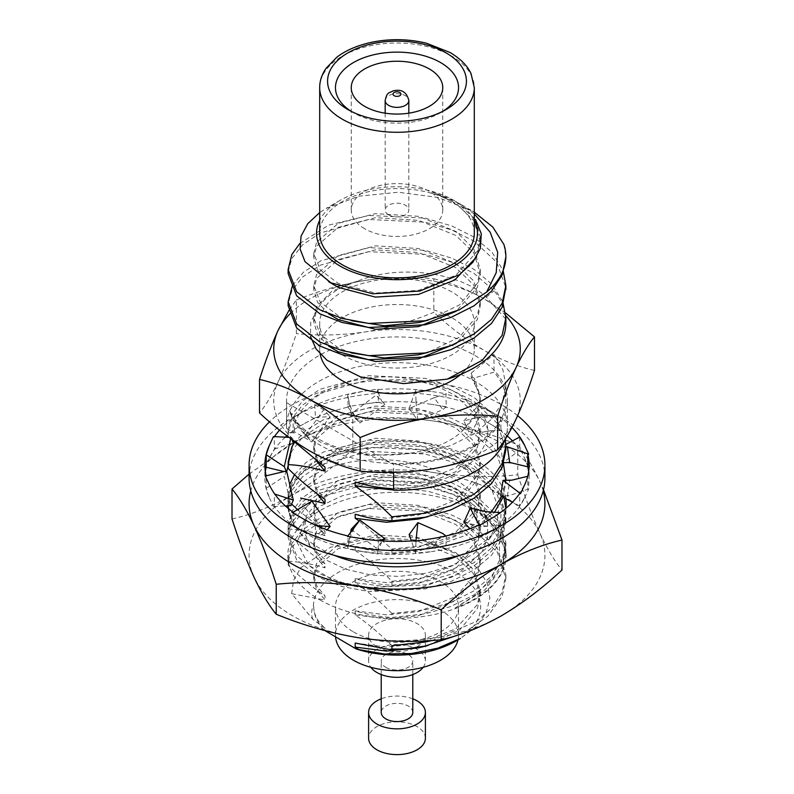 <?xml version="1.0" encoding="UTF-8"?>
<svg xmlns="http://www.w3.org/2000/svg" width="794" height="794" viewBox="0 0 794 794"><rect width="100%" height="100%" fill="white"/><g stroke="black" fill="none" stroke-linecap="round" stroke-linejoin="round"><path stroke-width="0.6" stroke-dasharray="3.97 2.98" d="M288.113 508.329A109.175 63.034 0 0 0 297.343 529.489A109.175 63.034 0 0 0 319.803 548.326A109.175 63.034 0 0 0 334.175 555.304M459.825 555.304A109.175 63.034 0 0 0 496.657 529.489A109.175 63.034 0 0 0 505.887 508.329M505.818 498.652A109.175 63.034 0 0 0 505.788 498.473A109.175 63.034 0 0 0 390.648 440.829A109.175 63.034 0 0 0 287.885 505.798M543.225 490.871A147.912 85.395 0 0 0 539.88 481.65A147.912 85.395 0 0 0 435.281 421.267A147.912 85.395 0 0 0 294.346 442.268M293.274 442.873A147.912 85.395 0 0 0 292.41 443.37A147.912 85.395 0 0 0 250.775 490.871M232.017 518.978C251.559 514.572 271.697 506.542 292.41 494.9C312.866 482.821 332.994 467.606 352.794 449.255L352.794 419.292C379.731 416.572 407.223 417.227 435.281 421.267C463.398 425.912 490.891 433.762 517.777 444.819C524.993 453.483 532.357 465.76 539.88 481.65L543.503 489.779M249.088 474.127L292.41 443.37C312.866 431.827 332.994 423.807 352.794 419.292M352.794 449.255C379.731 460.302 407.223 468.152 435.281 472.797C463.398 476.857 490.891 477.512 517.777 474.772L517.777 444.819M517.777 474.772C524.993 497.213 532.357 516.686 539.88 533.181C547.413 549.12 554.778 561.408 561.983 570.023M319.803 599.857A109.175 63.034 0 0 0 442.973 612.452A109.175 63.034 0 0 0 505.788 550.004A109.175 63.034 0 0 0 496.657 529.558A109.175 63.034 0 0 0 397 492.26A109.175 63.034 0 0 0 297.343 529.558A109.175 63.034 0 0 0 319.803 599.857M358.719 637.781A147.912 85.395 180 0 1 254.12 577.387A147.912 85.395 180 0 1 292.41 494.9A147.912 85.395 180 0 1 435.281 472.797A147.912 85.395 180 0 1 539.88 533.181A147.912 85.395 180 0 1 501.59 615.678A147.912 85.395 0 0 1 358.719 637.781M288.172 505.778A108.867 62.855 180 0 1 288.133 504.19A108.867 62.855 180 0 1 305.015 470.574L332.974 455.369L368.823 447.34L425.177 450.019L451.865 457.86L473.978 468.976L497.362 491.02L505.867 517.48L502.155 535.057L491.526 551.235L473.978 565.914L451.002 577.456L425.177 584.87L368.823 587.55L342.135 582.538L320.022 573.963L296.638 555.84L288.133 533.608L291.845 518.621L302.474 504.984L320.022 493.134L368.823 479.546L425.177 482.226L451.865 490.067L473.978 501.183L497.362 523.216L505.867 549.686L502.155 567.263L485.045 589.803L455.22 607.966A108.867 62.855 0 0 0 503.078 568.98L505.867 553.726L497.362 527.256L473.978 505.202L451.865 494.096L425.177 486.256L368.823 483.576L320.022 497.153L302.474 509.004L291.845 522.651L288.133 537.617L296.638 559.859L320.022 577.992L342.135 586.567L368.823 591.58L425.177 588.89L451.002 581.486L473.978 569.943L491.526 555.264L502.155 539.076L505.867 521.519L497.362 495.049L473.978 472.996L451.865 461.89L425.177 454.049L368.823 451.369L320.022 464.947L302.474 476.807L291.845 490.444L288.133 505.411L291.031 518.591A108.867 62.855 180 0 1 288.401 508.567M291.031 518.591C279.448 490.841 318.444 460.768 373.984 459.845C428.76 457.334 487.863 487.387 487.635 525.122L487.506 538.61L482.166 551.701L457.751 574.201L419.748 588.036L376.445 590.815L336.775 582.548L308.648 565.169L297.323 542.768L304.975 519.723L320.3 506.125L342.383 495.754L369.339 489.471L398.836 487.933L428.383 491.377L455.587 499.505L478.296 511.703L494.741 527.097L504.647 548.446L503.078 568.98M455.22 607.966L476.321 594.488L491.417 578.211L499.466 560.217L499.565 541.478L489.213 519.951L460.758 496.945L420.234 482.99L375.919 480.578L337.559 489.779L317.937 501.222L306.395 515.723L303.953 531.514L310.772 546.828L325.153 559.542L345.946 569.308L371.185 575.094L398.826 576.424L426.517 573.199L452.074 565.536L473.413 554.004L488.925 539.454L496.945 524.556L498.672 508.894L491.625 489.134L474.891 471.705L450.148 458.138L420.066 449.493L387.512 446.546L355.543 449.543L327.237 457.81L305.015 470.574M487.635 525.122A90.953 52.513 0 0 0 480.033 508.081A90.953 52.513 0 0 0 337.559 489.779M428.105 645.453L459.508 630.168L477.412 608.522L480.251 594.785L473.74 574.042L455.865 556.733L418.547 541.607L375.453 538.918L338.135 548.674L316.588 567.541L313.749 578.687L316.617 589.793L325.014 600.036L291.686 593.723L312.856 619.36L325.014 628.213L325.014 630.644M291.686 593.723L293.502 580.424L300.837 567.68L330.681 547.195L374.758 537.131L423.133 540.496L464.162 557.06L478.514 569.278L487.288 583.302L489.878 598.219L486.107 613.008L476.092 626.714L460.451 638.455M312.856 619.36C311.069 614.745 311.258 610.159 313.402 605.604A83.618 48.275 180 0 1 429.971 562.45A83.618 48.275 180 0 1 456.133 640.957M391.948 645.681C380.028 633.751 367.771 623.489 355.186 614.893L386.45 618.883L418.547 615.668L455.865 600.542L477.412 576.315L480.251 562.579L473.74 541.845L455.865 524.526L418.547 509.401L375.453 506.711L338.135 516.467L316.588 535.335L313.749 546.48L316.617 557.587L325.014 567.829C312.379 564.058 300.122 561.854 288.252 561.209L288.133 558.569L291.845 543.582L302.474 529.945L320.022 518.085L368.823 504.508L425.177 507.187L451.865 515.028L473.978 526.144L497.362 548.178L505.867 574.648L502.155 592.225L492.478 607.331L476.728 621.236L432.303 640.45M391.948 613.434C380.028 601.544 367.771 591.292 355.186 582.687L386.45 586.677L418.547 583.461L455.865 568.335L477.412 544.108L480.251 530.372L473.74 509.639L455.865 492.32L418.547 477.194L375.453 474.514L338.135 484.261L316.588 503.128L313.749 514.274L316.617 525.38L325.014 535.622C312.379 531.851 300.122 529.648 288.252 529.022L288.133 526.382L291.845 511.376L302.474 497.739L320.022 485.878L368.823 472.301L425.177 474.981L451.865 482.821L473.978 493.937L497.362 515.971L505.867 542.441L502.155 560.018L491.526 576.196L473.978 590.875L451.002 602.418L425.177 609.822L391.948 613.434L391.948 617.464L425.177 613.851L451.002 606.447L473.978 594.904L491.526 580.225L502.155 564.038L505.867 546.461L497.362 520.001L473.978 497.957L451.865 486.841L425.177 479.01L368.823 476.321L320.022 489.908L302.474 501.758L291.845 515.405L288.133 530.412L288.252 533.042C300.172 544.942 312.429 555.195 325.014 563.8L325.014 567.829M355.186 582.687L355.186 578.657C367.821 582.429 380.078 584.632 391.948 585.257L425.177 581.645L451.002 574.241L473.978 562.698L491.526 548.019L502.155 531.831L505.867 514.254L505.867 510.244L502.155 527.812L491.526 543.989L473.978 558.668L451.002 570.211L425.177 577.615L391.948 581.238C380.028 569.338 367.771 559.085 355.186 550.48L386.45 554.47L418.547 551.254L455.865 536.129L477.412 511.902L480.251 498.166L473.74 477.432L455.865 460.113L418.547 444.987L375.453 442.308L338.135 452.054L316.588 470.921L313.749 482.067L316.866 493.62M505.867 510.234L505.828 508.378M504.001 497.679L493.034 478.028L473.978 461.731L451.865 450.615L425.177 442.774L368.823 440.094L323.446 452.014L306.147 462.416L294.514 474.633M289.701 484.38L288.133 494.176L288.252 500.845L291.626 504.101M491.02 512.338L462.614 532.913L425.177 545.409L391.948 549.031L359.096 520.943M501.768 496.488L505.798 480.459M503.505 463.914L492.439 445.126L473.978 429.524L451.865 418.408L425.177 410.567L368.823 407.888L323.446 419.808L306.147 430.209L294.514 442.427M428.105 516.626L459.508 501.342L477.412 479.695L480.251 465.959L473.74 445.226L455.865 427.906L418.547 412.781L375.453 410.101L338.135 419.857L316.588 438.715L313.749 449.861L316.866 461.413M505.321 439.042L495.119 416.215L473.978 397.318L451.865 386.202L425.177 378.361L368.823 375.681L320.022 389.268L302.474 401.119L291.845 414.756L288.133 429.762L288.252 432.402L294.465 432.968C291.18 398.945 352.625 368.287 410.399 379.026L435.35 385.497L455.865 395.7L473.74 413.019L480.251 433.752L480.251 429.733L476.261 413.376L464.788 398.558C451.151 387.869 433.028 381.358 410.399 379.026M393.189 489.967L418.547 486.841L455.865 471.715L477.412 447.488L480.251 433.752M355.186 643.071L386.45 647.06L418.547 643.845L455.865 628.729L477.412 604.492L480.251 590.766L473.74 570.023L455.865 552.703L418.547 537.578L375.453 534.898L338.135 544.654L316.588 563.512L313.749 574.658L316.617 585.764L325.014 596.006L325.014 600.036M463.041 633.344L487.764 616.303L502.155 596.244L505.867 578.687L497.362 552.217L473.978 530.164L451.865 519.048L425.177 511.217L368.823 508.527L320.022 522.115L302.474 533.965L291.845 547.612L288.133 562.618L288.252 565.249C300.172 577.149 312.429 587.401 325.014 596.006M355.186 614.893L355.186 610.864C367.821 614.635 380.078 616.839 391.948 617.464M355.186 610.864L386.45 614.854L418.547 611.638L455.865 596.522L477.412 572.285L480.251 558.559L473.74 537.816L455.865 520.497L418.547 505.371L375.453 502.691L338.135 512.448L316.588 531.305L313.749 542.451L316.617 553.557L325.014 563.8M355.186 578.657L386.45 582.647L418.547 579.431L455.865 564.316L477.412 540.079L480.251 526.353L473.74 505.609L455.865 488.29L418.547 473.164L375.453 470.485L338.135 480.241L316.588 499.098L313.749 510.244L316.617 521.35L325.014 531.593L325.014 535.622M297.512 509.619L325.014 531.593M505.867 514.254L497.362 487.794L473.978 465.75L451.865 454.634L425.177 446.804L368.823 444.114L320.022 457.701L302.474 469.552L291.845 483.199L288.133 498.205L288.252 500.845M355.186 550.48L355.186 546.451C367.821 550.222 380.078 552.426 391.948 553.051L425.177 549.438L465.463 535.474L494.394 512.428M355.186 546.451L386.45 550.441L418.547 547.225L455.865 532.109L477.412 507.872L480.251 494.146L473.74 473.403L455.865 456.084L418.547 440.958L375.453 438.278L338.135 448.034L316.588 466.892L313.749 478.038L316.617 489.144L325.014 499.386M503.118 497.213L505.867 482.047L497.362 455.587L473.978 433.544L451.865 422.428L425.177 414.597L368.823 411.917L320.022 425.495L302.474 437.345L291.845 450.992L288.133 465.999M355.186 514.244L386.45 518.234L418.547 515.018L455.865 499.902L477.412 475.666L480.251 461.939L473.74 441.196L455.865 423.877L418.547 408.751L375.453 406.071L338.135 415.828L316.588 434.685L313.749 445.831L316.617 456.937L325.014 467.18M505.867 449.841L497.362 423.381L473.978 401.337L451.865 390.231L425.177 382.39L368.823 379.711L320.022 393.288L302.474 405.139L291.845 418.785L288.133 433.792L288.252 436.432L288.252 432.402M355.186 482.037L386.45 486.027L418.547 482.812L455.865 467.696L477.412 443.459L480.251 429.733M390.727 488.538C466.614 490.027 520.566 431.44 464.788 398.558M313.402 605.604L313.759 607.251C313.967 614.804 317.719 621.791 325.014 628.213M313.759 607.251C313.977 615.727 317.729 623.627 325.014 630.962M391.948 549.031L391.948 553.051M391.948 581.238L391.948 585.257M288.252 533.042L288.252 529.022M288.252 565.249L288.252 561.209M364.644 228.712A45.754 26.42 180 0 1 351.246 210.033A45.754 26.42 180 0 1 397 183.622A45.754 26.42 180 0 1 442.754 210.033A45.754 26.42 180 0 1 414.508 234.438A45.754 26.42 180 0 1 364.644 228.712M388.633 214.866A11.831 6.828 0 0 0 401.526 216.345A11.831 6.828 0 0 0 408.831 210.033A11.831 6.828 0 0 0 397 203.204A11.831 6.828 0 0 0 385.169 210.033A11.831 6.828 0 0 0 388.633 214.866M505.212 439.211A110.445 63.768 180 0 0 507.445 426.457A110.445 63.768 180 0 0 397 362.699A110.445 63.768 180 0 0 286.555 426.457A110.445 63.768 180 0 0 286.604 428.432L286.604 402.667L376.832 454.754C335.296 452.788 299.953 433.782 289.552 410.816C293.512 424.125 303.665 435.569 320.022 445.136A108.867 62.855 0 0 0 391.948 463.488L393.596 464.43L393.596 472.38M286.604 402.667A110.445 63.768 180 0 1 286.555 400.692A110.445 63.768 180 0 1 397 336.934A110.445 63.768 180 0 1 507.445 400.692A110.445 63.768 180 0 1 393.596 464.43M309.839 451.022A123.259 71.162 180 0 1 277.94 382.281A123.259 71.162 180 0 1 365.101 331.952A123.259 71.162 180 0 1 484.161 350.372A123.259 71.162 180 0 1 516.06 419.113A123.259 71.162 180 0 1 428.899 469.433A123.259 71.162 180 0 1 309.839 451.022M505.768 320.716A108.867 62.855 0 0 0 505.599 318.98C504.527 307.804 500.667 298.405 494.007 290.803L473.978 273.325L451.865 262.209L425.177 254.368L368.823 251.688L320.022 265.265L302.474 277.126L291.845 290.763L288.202 303.725M503.872 244.433L505.867 256.899M288.202 271.518L291.845 258.556L302.474 244.919L320.022 233.069L368.823 219.481L425.177 222.161L451.865 230.002L473.978 241.118L496.716 262.219L505.818 287.617M299.795 243.5L328.706 225.109L368.823 215.452L425.177 218.142L451.865 225.972L473.978 237.088L492.022 252.224L503.128 270.417M292.46 285.552L303.387 272.273L320.895 260.809L368.823 247.659L425.177 250.348L451.865 258.179L473.978 269.295L491.645 284.004L502.771 301.67M342.333 354.968A77.306 44.633 0 0 0 426.586 364.635A77.306 44.633 0 0 0 474.306 323.406A77.306 44.633 0 0 0 397 278.763A77.306 44.633 0 0 0 319.694 323.406A77.306 44.633 0 0 0 342.333 354.968M505.599 318.98L486.315 297.135C460.778 272.679 399.551 263.926 358.511 280.788C338.78 286.922 325.252 296.112 317.947 308.35L310.762 322.066L310.454 336.408M474.306 220.345A80.462 46.459 0 0 0 453.9 200.376A80.462 46.459 0 0 0 340.1 200.376A80.462 46.459 0 0 0 319.694 220.345M453.9 200.376L432.125 191.92L459.458 203.592L472.301 210.996L438.04 197.458L398.221 192.247L358.828 196.178L326.126 208.445L319.694 212.574M432.125 191.92L455.865 203.264L473.74 220.583L480.251 241.326L480.251 237.297L475.507 219.511L455.865 201.507M474.306 212.187L472.301 210.996M459.458 203.592L474.306 213.983M289.244 309.918L296.361 300.053L296.361 333.599C290.346 352.298 284.202 368.525 277.94 382.281C271.657 395.561 265.524 405.794 259.519 412.979M296.361 300.053C318.801 290.832 341.718 284.292 365.101 280.431C388.524 277.046 411.441 276.501 433.842 278.783L433.842 312.33C411.391 321.55 388.474 328.091 365.101 331.952C341.668 335.336 318.751 335.882 296.361 333.599M433.842 278.783C450.347 282.545 467.12 289.234 484.161 298.842L505.589 312.945M534.481 370.441C518.194 366.759 501.421 360.069 484.161 350.372C467.12 340.308 450.347 327.634 433.842 312.33M505.818 315.734A123.259 71.162 0 0 0 484.161 298.842A123.259 71.162 0 0 0 365.101 280.431A123.259 71.162 0 0 0 290.415 313.422M474.306 233.228A77.306 44.633 0 0 0 397 188.585A77.306 44.633 0 0 0 319.694 233.228M462.813 372.584A77.306 44.633 0 0 0 474.306 349.171A77.306 44.633 0 0 0 397 304.529A77.306 44.633 0 0 0 319.694 349.171A77.306 44.633 0 0 0 320.131 353.955M480.251 237.297L477.412 251.033L455.865 275.26L418.547 290.386L375.453 293.065L338.135 283.309L320.26 269.91L313.749 253.405L316.588 242.259L338.135 223.392L375.453 213.636L418.547 216.325L455.865 231.441L473.74 248.76L480.251 269.503L477.412 283.24L459.508 304.886L428.105 320.161M351.325 320.716L338.135 315.516L320.26 302.107L313.749 285.612L316.588 274.466L338.135 255.599L375.453 245.842L418.547 248.532L455.865 263.648L473.74 280.967L480.251 301.71L477.412 315.446L459.508 337.093L428.105 352.367M351.325 352.923L338.135 347.722L320.26 334.314L313.749 317.808L316.588 306.673L331.803 291.289L358.511 280.788M486.315 297.135L494.007 290.803M480.251 241.326L476.559 256.928M328.766 281.741L317.62 270.278L313.749 257.425L316.588 246.279L338.135 227.421L375.453 217.665L418.547 220.345L455.865 235.471L473.74 252.79L480.251 273.533L477.412 287.259L456.272 311.218M328.597 313.819L317.57 302.405L313.749 289.631L316.588 278.486L338.135 259.628L375.453 249.872L418.547 252.552L455.865 267.677L473.74 284.996L480.251 305.74L477.412 319.466L456.272 343.425M328.597 346.025L317.57 334.611L313.749 321.838L316.588 310.692L317.947 308.35M286.604 428.432L294.465 432.968M425.395 738.221A28.395 16.396 0 0 0 397 721.825A28.395 16.396 0 0 0 368.605 738.221M412.781 698.819A28.395 16.396 0 0 0 381.219 698.819M412.781 712.456A15.781 9.111 0 0 0 397 703.345A15.781 9.111 0 0 0 381.219 712.456M385.844 667.367A15.781 9.111 0 0 0 403.034 669.342A15.781 9.111 0 0 0 412.781 660.926A15.781 9.111 0 0 0 397 651.814A15.781 9.111 0 0 0 381.219 660.926A15.781 9.111 0 0 0 385.844 667.367M423.152 667.317A28.395 16.396 0 0 0 425.395 660.926A28.395 16.396 0 0 0 397 644.529A28.395 16.396 0 0 0 368.605 660.926A28.395 16.396 0 0 0 370.848 667.317M376.922 646.753A28.395 16.396 0 0 0 407.868 650.306A28.395 16.396 0 0 0 425.395 635.16A28.395 16.396 0 0 0 397 618.764A28.395 16.396 0 0 0 368.605 635.16A28.395 16.396 0 0 0 376.922 646.753M457.989 639.885A61.535 35.522 0 0 0 458.535 635.16A61.535 35.522 0 0 0 397 599.629A61.535 35.522 0 0 0 335.465 635.16A61.535 35.522 0 0 0 335.554 637.036M353.489 631.935A61.535 35.522 0 0 0 420.552 639.636A61.535 35.522 0 0 0 458.535 606.814A61.535 35.522 0 0 0 397 571.293A61.535 35.522 0 0 0 335.465 606.814A61.535 35.522 0 0 0 353.489 631.935M350.869 111.16A61.535 35.522 0 0 0 353.489 112.768A61.535 35.522 0 0 0 440.511 112.768A61.535 35.522 0 0 0 443.131 111.16M471.17 373.2L480.251 397.526L477.412 411.262L464.024 429.197C447.588 447.181 411.193 456.848 376.832 454.754L391.948 463.488A108.867 62.855 0 0 0 505.867 400.692A108.867 62.855 0 0 0 493.997 372.168L474.296 377.964L471.179 377.229L471.17 373.2L493.997 354.412L493.997 372.168M289.552 410.816L300.37 427.956L320.022 441.921L342.135 450.496L368.823 455.508L425.177 452.818L451.002 445.414L473.978 433.871L491.526 419.192L502.155 403.005L505.867 385.447L502.87 369.547L493.997 354.412M464.024 429.197L476.092 415.689L480.241 400.692L479.159 392.961L471.179 377.229M479.159 392.961L474.296 377.964M507.237 435.926A132.141 76.293 0 0 0 490.434 424.046L500.974 430.507L500.726 417.843L501.59 417.604L492.171 412.185A132.141 76.293 0 0 0 490.434 411.163L478.544 405.486L478.871 418.11A132.141 76.293 0 0 0 431.202 404.305L446.268 406.796L445.891 394.231L446.436 393.774L433.593 391.799A132.141 76.293 0 0 0 431.202 391.422L415.639 389.993L416.036 402.498A132.141 76.293 0 0 0 362.798 404.305L378.361 402.062L378.043 389.06L365.2 391.065A132.141 76.293 0 0 0 362.798 391.422L347.732 394.727L348.109 407.114A132.141 76.293 0 0 0 303.566 424.046L315.456 417.555L314.722 404.722L305.333 410.161A132.141 76.293 0 0 0 303.566 411.163L293.026 418.438L293.274 430.725A132.141 76.293 0 0 0 286.912 435.797M285.364 437.176A132.141 76.293 0 0 0 269.364 458.247L274.387 449.136L274.238 436.879L273.444 436.561M303.566 411.163A132.141 76.293 0 0 0 279.567 430.13M362.798 391.422A132.141 76.293 0 0 0 315.129 405.228M431.202 391.422A132.141 76.293 0 0 0 377.964 389.616M490.434 411.163A132.141 76.293 0 0 0 445.891 394.231M511.951 427.49A132.141 76.293 0 0 0 500.726 417.843M519.613 437.067L519.762 449.761A132.141 76.293 0 0 0 512.467 440.898M265.335 471.547A132.141 76.293 0 0 0 264.859 477.988A132.141 76.293 0 0 0 269.364 497.739L266.179 488.35L266.238 476.102L265.285 476.053M269.364 484.856L274.387 493.957L274.238 506.225A132.141 76.293 0 0 0 303.566 531.94L293.026 524.665L293.274 512.378L292.41 512.616M303.566 519.058L315.456 525.549L315.129 537.875A132.141 76.293 0 0 0 362.798 551.681L347.732 548.376L348.109 535.98L347.564 536.446M362.798 538.798L378.361 541.042L377.964 553.487A132.141 76.293 0 0 0 431.202 551.681L415.639 553.11L415.957 541.161M431.202 538.798L446.268 536.307L445.891 548.862A132.141 76.293 0 0 0 490.434 531.94L478.544 537.617L478.871 524.993M490.434 519.058L500.974 512.596L500.726 525.261A132.141 76.293 0 0 0 524.636 497.739L519.613 506.036L519.762 493.342M517.628 415.679A147.912 85.395 0 0 0 269.503 421.812M303.566 424.046A132.141 76.293 0 0 0 301.829 425.068L292.41 430.487L293.274 430.725M269.364 458.247A132.141 76.293 0 0 0 268.749 459.637L265.285 467.041L266.238 467.001M269.364 497.739A132.141 76.293 0 0 0 270.029 499.118L273.444 506.532L274.238 506.225M303.566 531.94A132.141 76.293 0 0 0 305.333 532.943L314.722 538.382L315.129 537.875M362.798 551.681A132.141 76.293 0 0 0 365.2 552.038L378.043 554.043L377.964 553.487M431.202 551.681A132.141 76.293 0 0 0 433.593 551.294L446.436 549.329L445.891 548.862M490.434 531.94A132.141 76.293 0 0 0 492.171 530.918L501.59 525.499L500.726 525.261M524.636 497.739A132.141 76.293 0 0 0 525.251 496.349L528.715 488.935L527.762 488.985A132.141 76.293 0 0 0 529.141 477.988A132.141 76.293 0 0 0 528.665 471.547M527.712 466.803A132.141 76.293 0 0 0 524.636 458.247A132.141 76.293 0 0 0 523.971 456.868L520.556 449.444L519.762 449.761M490.434 424.046A132.141 76.293 0 0 0 488.667 423.043L479.278 417.604L478.871 418.11M431.202 404.305A132.141 76.293 0 0 0 428.8 403.948L415.957 401.943L416.036 402.498M362.798 404.305A132.141 76.293 0 0 0 360.407 404.682L347.564 406.657L348.109 407.114M544.912 477.988A147.912 85.395 0 0 0 397 392.593A147.912 85.395 0 0 0 249.088 477.988M524.636 484.856L527.821 476.271L527.762 488.985M524.636 458.247L527.821 466.822M519.613 506.036L512.467 502.205M500.686 495.913L507.376 496.27L509.718 480.668L511.872 480.152M528.715 488.935L507.376 496.27M509.718 480.668L507.624 480.559M478.544 537.617L470.008 528.695M463.875 522.293L482.147 526.521L488.548 512.269L491.387 512.348M501.59 525.499L482.147 526.521M500.438 512.587L500.974 512.596M488.548 512.269L485.839 511.644M415.639 553.11L411.381 540.942M409.138 534.521L434.11 545.428L442.844 533.528M446.436 549.329L434.11 545.428M347.732 548.376L350.591 532.427M351.156 529.3L376.118 547.939L382.758 540.952M378.043 554.043L376.118 547.939M379.304 540.714L378.361 541.042M293.026 524.665L305.452 508.051L323.724 533.379L327.039 529.826M314.722 538.382L323.724 533.379M316.518 525.618L315.456 525.549M311.853 501.193L305.452 508.051M266.179 488.35L284.282 476.45L290.971 505.639M273.444 506.532L285.364 505.927M286.624 470.941L284.282 476.45M274.387 449.136L293.314 442.973M292.807 445.166L288.133 465.562M286.763 471.547L286.624 472.162L286.148 471.05M265.285 467.041L266.179 467.259M284.073 471.547L286.624 472.162M290.673 438.774L290.971 437.464L292.113 440.154M289.016 437.365L290.971 437.464M503.892 462.743L503.029 462.793L500.686 447.191L505.847 444.432M520.556 449.444L503.029 462.793M500.686 447.191L505.867 446.913M500.974 430.507L488.548 430.824L470.276 435.052L463.875 420.81L482.147 416.582L488.548 430.824M479.278 417.604L470.276 435.052M463.875 420.81L478.544 405.486M501.59 417.604L482.147 416.582M446.268 406.796L442.844 409.575L417.882 420.492L409.138 408.582L434.11 397.665L442.844 409.575M415.957 401.943L417.882 420.492M409.138 408.582L415.639 389.993M446.436 393.774L434.11 397.665M378.361 402.062L384.862 404.354L359.89 423.004L351.156 413.803L376.118 395.154L384.862 404.354M347.564 406.657L359.89 423.004M351.156 413.803L347.732 394.727M378.043 389.06L376.118 395.154M315.456 417.555L330.125 416.582L311.853 441.911L305.452 435.052L323.724 409.724L330.125 416.582M292.41 430.487L311.853 441.911M305.452 435.052L293.026 418.438M314.722 404.722L323.724 409.724M319.694 87.648A77.306 44.633 180 0 1 367.414 46.419A77.306 44.633 180 0 1 451.667 56.086A77.306 44.633 180 0 1 474.306 87.648M385.169 100.53A11.831 6.828 180 0 1 397 93.702A11.831 6.828 180 0 1 408.831 100.53M288.133 504.19L288.133 505.411M288.133 533.598L288.133 537.617M505.867 517.49L505.867 521.519M505.867 549.696L505.867 553.726M304.965 519.713L297.343 529.558M494.751 527.087L496.657 529.558M480.033 508.081L489.223 519.951M488.935 539.463L496.657 529.489M310.772 546.828L297.343 529.489M480.251 594.785L480.251 590.766M313.749 578.687L313.749 574.658M480.251 562.579L480.251 558.559M313.749 546.48L313.749 542.451M480.251 530.372L480.251 526.353M313.749 514.274L313.749 510.244M480.251 498.166L480.251 494.146M313.749 482.067L313.749 478.038M480.251 465.959L480.251 461.939M313.749 449.861L313.749 445.831M505.867 482.067L505.867 480.459M288.133 498.175L288.133 494.146M505.867 546.48L505.867 542.451M288.133 530.382L288.133 526.353M505.867 578.687L505.867 574.658M288.133 562.589L288.133 558.549M340.1 200.376L326.116 208.445M474.306 349.171L474.306 323.406M319.694 349.171L319.694 323.406M313.749 257.425L313.749 253.405M480.251 273.533L480.251 269.503M313.749 289.631L313.749 285.612M480.251 305.74L480.251 301.71M313.749 321.838L313.749 317.808M507.445 426.457L507.445 400.692M286.555 426.457L286.555 400.692M412.781 674.553L412.781 660.926M381.219 674.553L381.219 660.926M425.395 660.926L425.395 635.16M368.605 660.926L368.605 635.16M458.535 635.16L458.535 606.814M335.465 635.16L335.465 606.814M288.133 433.762L288.133 429.733M440.511 112.768L446.089 109.552M353.489 112.768L347.911 109.552M442.754 210.033L442.754 87.648M351.246 210.033L351.246 87.648M385.169 113.175L385.169 210.033M408.831 113.175L408.831 210.033M505.867 385.447L505.867 400.692M480.251 397.526L480.251 400.692M264.859 465.105L264.859 477.988M529.141 465.105L529.141 477.988M504.23 496.101L510.631 495.148M476.559 525.231L488.121 526.204M432.025 544.525L436.263 546.113M415.987 542.282L416.245 538.362M381.626 542.143L378.043 550.728M357.965 522.651C353.052 529.161 349.876 536.416 348.447 544.406M307.179 506.195L303.923 510.085M504.23 447.002L510.631 447.945M491.387 430.755L485.839 431.46M476.559 417.872L488.121 416.9M415.987 400.811L416.245 404.742M432.025 398.578L436.263 396.99M348.447 398.697C349.876 406.687 353.052 413.942 357.965 420.453M378.043 392.375L381.626 400.96M303.923 433.018L307.179 436.899"/><path stroke-width="1.19" d="M334.175 555.304A109.175 63.034 0 0 0 459.825 555.304M505.887 508.329A109.175 63.034 0 0 0 505.818 498.652M287.885 505.798A109.175 63.034 0 0 0 288.113 508.329M250.775 490.871A147.912 85.395 0 0 0 254.12 525.856A147.912 85.395 0 0 0 358.719 586.25A147.912 85.395 0 0 0 501.59 564.147A147.912 85.395 0 0 0 543.225 490.871M294.346 442.268A147.912 85.395 0 0 0 293.274 442.873M543.503 489.779L561.983 540.069L561.983 570.023C542.183 588.374 522.055 603.589 501.59 615.678C480.876 627.31 460.748 635.339 441.206 639.746L441.206 609.792C414.269 598.736 386.777 590.885 358.719 586.25C330.602 582.191 303.109 581.526 276.223 584.275C269.007 561.834 261.643 542.362 254.12 525.856C246.587 509.917 239.222 497.639 232.017 489.025L249.088 474.127M561.983 540.069C542.183 544.575 522.055 552.604 501.59 564.147C480.876 576.424 460.748 591.639 441.206 609.792M441.206 639.746C414.269 642.475 386.777 641.81 358.719 637.781C330.602 633.136 303.109 625.285 276.223 614.228L276.223 584.275M276.223 614.228C269.007 605.564 261.643 593.287 254.12 577.387C246.587 560.872 239.222 541.399 232.017 518.978L232.017 489.025M288.401 508.567A108.867 62.855 180 0 1 288.172 505.778M358.838 649.591L356.188 648.956A83.618 48.275 180 0 0 456.133 640.957L460.451 638.455L437.772 648.182L411.57 653.512L384.385 653.978L358.838 649.591L355.186 647.1L355.186 643.071L389.467 649.462L406.26 648.827L425.177 646.058L463.041 633.344M389.467 649.462L391.948 648.986L391.948 645.681L425.177 642.028L432.303 640.45M505.828 508.378L504.001 497.679M294.514 474.633L289.701 484.38M316.866 493.62L325.014 503.416L300.608 498.076M359.096 520.943L355.186 518.274L386.45 522.263L418.547 519.048L428.105 516.626M491.02 512.338L501.768 496.488M505.798 480.459L503.505 463.914M294.514 442.427L291.845 446.962L288.133 461.969L288.252 464.609C300.122 465.234 312.379 467.438 325.014 471.209L316.866 461.413M355.186 518.274L355.186 514.244C367.821 518.016 380.078 520.219 391.948 520.844L425.177 517.231L451.002 509.827L473.978 498.285L491.526 483.606L502.155 467.418L505.867 449.841L505.867 445.831L502.155 463.398L491.526 479.576L473.978 494.255L451.002 505.798L425.177 513.212L391.948 516.825C380.028 504.924 367.771 494.672 355.186 486.067L393.189 489.967M505.867 445.821L505.321 439.042M291.626 504.101L297.512 509.619M288.133 461.939L288.252 468.639C300.172 480.529 312.429 490.781 325.014 499.386L325.014 503.416M494.394 512.428L503.118 497.213M289.79 437.931L325.014 467.18L325.014 471.209M355.186 486.067L355.186 482.037C367.394 485.7 379.244 487.863 390.727 488.538L393.596 490.196A110.445 63.768 180 0 0 505.212 439.211M325.014 630.644L356.188 648.956M355.186 647.1L386.45 651.09L418.547 647.874L428.105 645.453M288.252 468.639L288.252 464.609M391.948 648.986A108.867 62.855 0 0 0 406.26 648.827M502.771 301.67L505.867 317.828L502.155 335.376L482.256 360.268L447.34 379.135A108.867 62.855 0 0 0 505.867 323.406A108.867 62.855 0 0 0 505.768 320.716M505.867 256.899L502.155 274.992L491.526 291.17L473.978 305.849L451.002 317.392L425.177 324.796L368.823 327.485L342.135 322.473L320.022 313.898L296.638 295.765L288.133 273.543L288.202 271.518M505.818 287.617L502.155 307.199L491.526 323.376L473.978 338.055L451.002 349.598L425.177 357.002L368.823 359.692L342.135 354.68L320.022 346.105L296.638 327.972L288.133 305.73L288.202 303.725M474.306 212.187L492.796 227.044L503.872 244.433A108.867 62.855 180 0 1 505.867 256.412A108.867 62.855 180 0 1 486.583 292.132L459.25 309.888L425.177 320.776L368.823 323.456L342.135 318.444L320.022 309.878L296.638 291.745L288.133 269.513L291.845 254.527L299.795 243.5M503.128 270.417L505.867 285.622L502.155 303.169L491.526 319.347L473.978 334.026L451.002 345.579L425.177 352.983L368.823 355.662L342.135 350.65L320.022 342.085L296.648 323.952L288.133 301.73L292.46 285.552M310.454 336.408L316.081 348.913L326.93 360.208L360.605 376.942L403.491 383.621L447.34 379.135M319.694 220.345A80.462 46.459 0 0 0 397 279.677A80.462 46.459 0 0 0 474.306 220.345M319.694 212.574L307.774 223.68L301.055 236.136L300.102 249.048L305.015 261.653L330.959 282.833L372.733 293.77L419.887 291.031L459.537 274.625L472.857 262.308L480.34 248.413L481.303 233.813L475.507 219.511M474.306 213.983L490.156 232.166L497.679 252.303L496.22 272.66L486.583 292.132M505.589 312.945L534.481 336.884L534.481 370.441C528.476 389.12 522.343 405.347 516.06 419.113C509.798 432.363 503.654 442.595 497.639 449.811L497.639 416.264C475.199 413.992 452.282 414.547 428.899 417.912C405.476 421.773 382.559 428.313 360.158 437.534L360.158 471.08C382.609 473.353 405.526 472.797 428.899 469.433C452.332 465.572 475.249 459.031 497.639 449.811M534.481 336.884C528.467 344.11 522.323 354.342 516.06 367.582C509.788 381.358 503.644 397.576 497.639 416.264M360.158 437.534C343.871 422.398 327.098 409.714 309.839 399.491C292.797 389.874 276.024 383.184 259.519 379.423L259.519 412.979C276.024 428.274 292.797 440.958 309.839 451.022C327.098 460.719 343.871 467.408 360.158 471.08M259.519 379.423C265.533 360.724 271.677 344.497 277.94 330.751L289.244 309.918M290.415 313.422A123.259 71.162 0 0 0 277.94 330.751A123.259 71.162 0 0 0 309.839 399.491A123.259 71.162 0 0 0 428.899 417.912A123.259 71.162 0 0 0 516.06 367.582A123.259 71.162 0 0 0 505.818 315.734M319.694 87.648L319.694 233.228A77.306 44.633 0 0 0 342.333 264.789A77.306 44.633 0 0 0 426.586 274.466A77.306 44.633 0 0 0 474.306 233.228L474.306 87.648A77.306 44.633 180 0 1 426.586 128.886A77.306 44.633 180 0 1 342.333 119.209A77.306 44.633 180 0 1 319.694 87.648C319.635 81.177 321.709 74.795 325.907 68.502L336.775 57.257C345.767 50.379 357.33 45.397 371.473 42.3C389.983 38.539 408.295 38.837 426.408 43.194L450.029 52.483C460.381 58.667 467.378 65.684 471.011 73.534L474.306 87.648M320.131 353.955A77.306 44.633 0 0 0 342.333 380.733A77.306 44.633 0 0 0 462.813 372.584M428.105 320.161L418.547 322.592L384.167 325.768L351.325 320.716M428.105 352.367L418.547 354.799L384.167 357.975L351.325 352.923M476.559 256.928L454.694 280.054L418.547 294.405L375.453 297.095L338.135 287.339L328.766 281.741M456.272 311.218L418.547 326.612L375.453 329.302L338.135 319.545L328.597 313.819M456.272 343.425L418.547 358.819L375.453 361.508L338.135 351.752L328.597 346.025M393.596 472.38L393.596 490.196M381.219 698.819A28.395 16.396 0 0 0 368.605 712.456L368.605 738.221A28.395 16.396 0 0 0 376.922 749.814A28.395 16.396 0 0 0 407.868 753.367A28.395 16.396 0 0 0 425.395 738.221L425.395 712.456A28.395 16.396 0 0 0 412.781 698.819M368.605 712.456A28.395 16.396 0 0 0 376.922 724.049A28.395 16.396 0 0 0 407.868 727.602A28.395 16.396 0 0 0 425.395 712.456M381.219 674.553L381.219 712.456A15.781 9.111 0 0 0 385.844 718.898A15.781 9.111 0 0 0 403.034 720.873A15.781 9.111 0 0 0 412.781 712.456L412.781 674.553M370.848 667.317A28.395 16.396 0 0 0 376.922 672.518A28.395 16.396 0 0 0 423.152 667.317M335.554 637.036A61.535 35.522 0 0 0 353.489 660.28A61.535 35.522 0 0 0 416.711 668.816A61.535 35.522 0 0 0 457.989 639.885M391.948 516.825L391.948 520.844M446.089 52.87A69.425 40.077 0 0 0 347.911 52.87A69.425 40.077 0 0 0 347.911 109.552A69.425 40.077 0 0 0 446.089 109.552A69.425 40.077 0 0 0 446.089 52.87M443.131 111.16A61.535 35.522 0 0 0 440.511 62.528A61.535 35.522 0 0 0 354.868 61.763A61.535 35.522 0 0 0 350.869 111.16M364.644 106.336A45.754 26.42 0 0 0 414.508 112.053A45.754 26.42 0 0 0 442.754 87.648A45.754 26.42 0 0 0 397 61.237A45.754 26.42 0 0 0 351.246 87.648A45.754 26.42 0 0 0 364.644 106.336M286.912 435.797A132.141 76.293 0 0 0 285.364 437.176M279.567 430.13A132.141 76.293 0 0 0 274.426 436.611M445.881 535.99L442.844 533.528L417.882 522.611L415.957 541.161L428.8 539.156A132.141 76.293 0 0 0 431.202 538.798A132.141 76.293 0 0 0 478.871 524.993L479.278 525.499L488.667 520.06A132.141 76.293 0 0 0 490.434 519.058A132.141 76.293 0 0 0 519.762 493.342L520.556 493.65L523.971 486.236A132.141 76.293 0 0 0 524.636 484.856A132.141 76.293 0 0 0 529.141 465.105A132.141 76.293 0 0 0 527.762 454.118L528.715 454.168L525.251 446.754A132.141 76.293 0 0 0 524.636 445.365A132.141 76.293 0 0 0 511.951 427.49M524.636 445.365L519.613 437.067L505.847 444.432M512.467 440.898A132.141 76.293 0 0 0 507.237 435.926M289.016 437.365L273.444 436.561L270.029 443.985A132.141 76.293 0 0 0 269.364 445.365L266.179 454.754L266.238 467.001A132.141 76.293 0 0 0 265.335 471.547M269.364 445.365A132.141 76.293 0 0 0 264.859 465.105A132.141 76.293 0 0 0 266.179 475.844M285.364 505.927L290.971 505.639L293.314 500.131L286.624 470.941L265.285 476.053L268.749 483.467A132.141 76.293 0 0 0 269.364 484.856A132.141 76.293 0 0 0 293.075 512.219M327.039 529.826L330.125 526.521L311.853 501.193L292.41 512.616L301.829 518.035A132.141 76.293 0 0 0 303.566 519.058A132.141 76.293 0 0 0 347.931 535.94M382.758 540.952L384.862 538.739L359.89 520.1L347.564 536.446L360.407 538.411A132.141 76.293 0 0 0 362.798 538.798A132.141 76.293 0 0 0 416.016 540.605M269.503 421.812A147.912 85.395 0 0 0 249.088 465.105A147.912 85.395 0 0 0 292.41 525.499A147.912 85.395 0 0 0 453.602 544.009A147.912 85.395 0 0 0 544.912 465.105A147.912 85.395 0 0 0 517.628 415.679M528.665 471.547A132.141 76.293 0 0 0 527.712 466.803M249.088 465.105L249.088 477.988A147.912 85.395 0 0 0 292.41 538.382A147.912 85.395 0 0 0 453.602 556.892A147.912 85.395 0 0 0 544.912 477.988L544.912 465.105M505.867 446.913L507.376 446.833L509.718 462.426L527.821 466.822L527.762 454.118M512.467 502.205L500.686 495.913L503.029 480.31L511.872 480.152L527.712 476.301M520.556 493.65L503.029 480.31M470.008 528.695L463.875 522.293L470.276 508.051L485.839 511.644L500.438 512.587M479.278 525.499L470.276 508.051M411.381 540.942L409.138 534.521L417.882 522.611M350.591 532.427L351.156 529.3L359.89 520.1M384.862 538.739L379.304 540.714M330.125 526.521L316.518 525.618M293.314 500.131L274.764 494.086M292.113 440.154L293.314 442.973L292.807 445.166M288.133 465.562L286.763 471.547M266.179 467.259L284.073 471.547M286.148 471.05L284.282 466.654L266.179 454.754M284.282 466.654L290.673 438.774M509.718 462.426L503.892 462.743M528.715 454.168L507.376 446.833M385.169 100.53C387.204 90.982 389.546 93.404 392.683 91.032C401.298 88.7 406.687 91.866 408.831 100.53A11.831 6.828 180 0 1 401.526 106.843A11.831 6.828 180 0 1 388.633 105.364A11.831 6.828 180 0 1 385.169 100.53L385.169 113.175M394.211 95.707A3.94 2.273 0 0 0 400.811 94.685A3.94 2.273 0 0 0 395.978 91.896A3.94 2.273 0 0 0 394.211 95.707M505.867 480.459L505.867 478.038M505.867 323.406L505.867 317.828M505.867 289.631L505.867 285.602M505.867 257.435L505.867 256.412M288.133 305.74L288.133 301.71M288.133 273.533L288.133 269.503M408.831 100.53L408.831 113.175M511.872 462.952L507.624 462.545"/></g></svg>
